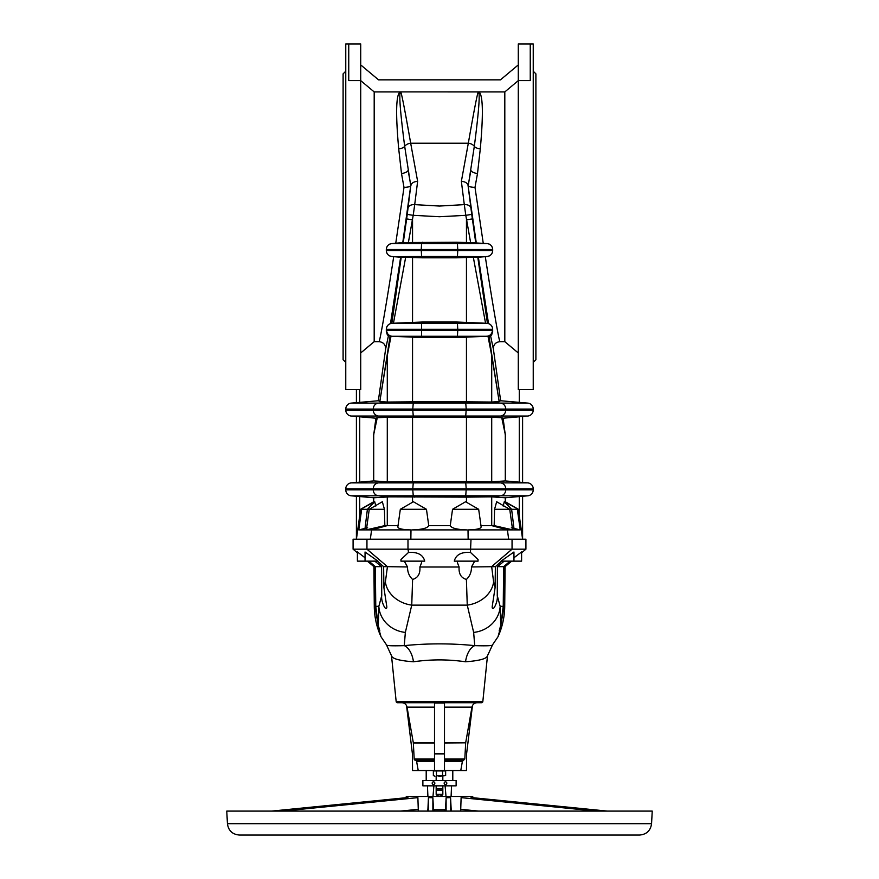 <?xml version="1.0" encoding="UTF-8"?>
<svg xmlns="http://www.w3.org/2000/svg" width="879" height="879" viewBox="0 0 879 879"><rect width="100%" height="100%" fill="white"/><g stroke="black" fill="none" stroke-linecap="round" stroke-linejoin="round"><path stroke-width="1.32" d="M440.753 790.155L436.171 790.155L436.171 788.826L442.829 788.826L442.829 790.155L440.753 790.155M421.371 561.143L421.59 562.648L419.898 567.021C420.371 573.767 417.943 577.91 412.603 579.437L411.746 605.126L405.351 632.408L404.274 645.636C427.71 643.285 451.202 643.285 474.726 645.636A18.613 10.339 96.4 0 0 465.54 661.788C479.462 660.733 486.768 658.734 487.482 655.789C486.768 658.734 479.462 660.733 465.54 661.788C448.147 659.272 430.787 659.272 413.46 661.788C399.538 660.733 392.232 658.734 391.518 655.789L396.165 701.541L482.835 701.541L487.482 655.789L492.57 644.768L497.997 636.759A75.122 75.122 0 0 0 504.722 606.334L505.073 566.669L504.359 566.669L504.052 606.334L500.184 628.968L499.162 630.891L500.7 625.551L503.238 606.334L503.645 566.669L497.404 566.669L497.261 595.676C498.272 601.302 492.69 612.696 492.141 607.015L495.108 587.622L495.371 566.669L471.474 566.966L474.704 561.143M505.073 566.669L511.655 561.143M521.599 552.803L525.917 549.177L407.988 549.177L408.559 552.386C417.778 551.902 423.162 554.825 424.711 561.143L400.945 561.143L400.945 559.549L408.559 552.386M495.371 566.669L501.579 561.143M513.951 561.143L501.03 561.143L513.951 552.012L513.951 561.143L521.599 561.143L521.599 551.935L513.951 557.78M504.183 561.143L497.404 566.669M503.645 566.669L510.106 561.143M511.018 561.143L504.359 566.669M391.518 655.789L386.43 644.768L381.003 636.759A75.122 75.122 0 0 1 374.278 606.334L373.927 566.669L367.345 561.143M357.401 552.803L353.083 549.177L407.988 549.177L407.988 539.201L471.012 539.201L470.441 552.386C461.222 551.902 455.838 554.825 454.289 561.143L478.055 561.143L478.055 559.549L470.441 552.386M374.817 561.143L381.596 566.669L381.739 595.676C380.728 601.302 386.31 612.696 386.859 607.015L383.892 587.622L383.629 566.669L377.421 561.143M381.003 636.759L378.816 628.968L379.838 630.891L378.3 625.551L375.762 606.334L375.355 566.669L368.894 561.143M457.629 561.143L457.41 562.648L459.102 567.021C458.629 573.767 461.057 577.91 466.397 579.437C469.847 576.184 471.54 572.02 471.474 566.966M497.997 636.759L500.184 628.968M396.165 701.541A1.329 1.329 0 0 0 397.495 702.739L481.505 702.739A1.329 1.329 0 0 0 482.835 701.541M444.488 742.821L465.672 742.821L471.968 707.134A5.318 5.318 0 0 1 477.209 702.739M406.548 705.683L412.405 753.742A1.329 1.154 90 0 1 412.416 753.918L412.537 770.542L418.228 770.542L416.602 761.335A1.329 1.329 0 0 0 415.404 760.247A1.329 1.329 0 0 1 414.185 758.984L413.339 742.986A1.329 1.329 0 0 0 413.328 742.821L407.032 707.134A5.318 5.318 0 0 0 401.791 702.739M418.228 770.542L460.772 770.542L462.398 761.335L444.488 761.335M426.205 770.542L426.205 780.519M452.795 770.542L452.795 780.519M445.488 784.507A1.329 1.329 0 0 0 446.818 783.178A1.329 1.329 0 0 0 445.488 781.849A1.329 1.329 0 0 0 444.159 783.178A1.329 1.329 0 0 0 445.488 784.507M433.512 784.507A1.329 1.329 0 0 0 434.841 783.178A1.329 1.329 0 0 0 433.512 781.849A1.329 1.329 0 0 0 432.182 783.178A1.329 1.329 0 0 0 433.512 784.507M440.753 794.352L436.171 794.352A3.988 3.988 0 0 0 442.829 794.352L440.753 794.352M451.18 811.097L451.18 809.592A5.318 5.318 0 0 0 451.169 809.317L450.564 797.638L446.114 797.747L445.521 809.087L444.851 809.735L434.149 809.735L433.479 809.087L432.886 797.747L428.436 797.638L427.831 811.097M407.999 798.396L406.823 797.638L271.622 811.097M418.162 811.097A5.318 2.659 90 0 0 418.272 809.317L417.888 797.638L280.456 811.097M607.378 811.097L472.177 797.638L471.001 798.396M598.544 811.097L461.112 797.638L460.728 809.317L478.605 811.097M472.737 797.692L472.737 796.473L406.263 796.473L406.263 797.692M460.838 811.097A5.318 2.659 -90 0 1 460.728 809.592A5.318 2.659 -90 0 1 460.728 809.317M427.831 809.878A5.318 5.318 0 0 1 427.82 809.592L427.82 811.097M227.43 823.689L226.771 811.097L652.229 811.097L651.57 823.689C650.581 830.633 646.592 834.424 639.593 835.05L239.407 835.05C232.408 834.424 228.419 830.633 227.43 823.689L651.57 823.689M359.731 482.142L356.402 482.439L356.402 416.492L359.731 416.778L359.731 482.142L373.707 480.923L387.287 481.813L387.287 417.107L377.245 417.767L389.771 417.096L491.713 417.107L501.755 417.767L503.096 418.195L505.128 433.699L501.755 417.767L505.227 433.391M377.245 417.767L375.904 418.195L373.872 433.699L377.245 417.767L373.773 433.391M389.771 496.866L466.452 497.129L489.229 496.866L500.601 495.811L527.774 495.811A5.988 5.988 0 0 0 533.234 489.845L412.767 489.845L412.767 488.845L373.267 488.845L373.267 489.845L412.767 489.845L413.262 495.811L351.226 495.811A5.988 5.988 0 0 1 345.766 489.845L373.267 489.845A5.988 5.626 -90 0 0 378.399 495.811L389.771 496.866L373.707 497.767L373.707 501.744L374.729 501.744L375.783 506.106M464.365 497.129L465.738 495.811L466.233 488.845L533.234 488.845A5.988 5.988 0 0 0 527.774 482.89L351.226 482.89A5.988 5.988 0 0 0 345.766 488.845L345.766 489.845M489.229 417.096L500.601 416.031L527.774 416.031A5.988 5.988 0 0 0 533.234 410.075L412.767 410.075L412.767 409.076L373.267 409.076L373.267 410.075L412.767 410.075L413.262 416.031L351.226 416.031A5.988 5.988 0 0 1 345.766 410.075L373.267 410.075A5.988 5.626 -90 0 0 378.399 416.031L389.771 417.096M464.365 417.36L465.738 416.031L466.233 409.076L533.234 409.076A5.988 5.988 0 0 0 527.774 403.109L351.226 403.109A5.988 5.988 0 0 0 345.766 409.076L345.766 410.075M478.67 509.293L452.542 509.293L465.595 501.744L478.67 509.293L481.154 526.928C480.802 528.729 476.429 529.718 468.013 529.894L520.225 529.894L513.973 528.411L511.611 509.293L508.721 509.293M505.293 434.325L505.293 480.923L527.774 482.89M530.246 43.95L533.234 43.95L533.234 389.628L518.28 389.551L518.28 80.582L530.246 80.582L530.246 43.95L518.28 43.95L518.28 80.582M533.234 71.21L535.893 73.869L535.893 359.72L533.234 362.379M483.241 243.219L474.99 187.37L477.495 173.581L480.297 148.837C483.45 113.721 482.989 94.745 478.912 91.921L504.81 91.921L504.81 341.656L499.975 341.656C495.503 342.195 493.306 344.722 493.405 349.227L500.645 400.747L527.774 403.109M500.645 400.747L499.03 401.56L491.713 402.044L464.365 401.791L465.738 403.109L466.233 409.076L412.767 409.076L413.262 403.109L414.635 401.791L464.365 401.791M422.513 242.241L421.579 243.571L421.239 249.526L386.32 249.526A5.988 5.988 0 0 1 391.781 243.571L403.131 242.571L456.487 242.241L457.421 243.571L457.761 249.526L492.679 249.526C492.438 246.186 490.614 244.197 487.219 243.571L391.781 243.571C388.386 244.197 386.562 246.186 386.32 249.526L386.32 250.526L457.761 250.526L457.761 249.526L421.239 249.526L421.579 256.492L393.704 256.657C386.628 302.794 379.904 341.7 379.025 341.656C383.497 342.195 385.694 344.722 385.595 349.227L378.355 400.747L379.97 401.56L387.287 402.044L414.635 401.791M487.438 323.362L477.78 257.195L487.219 256.492C490.614 255.866 492.438 253.877 492.679 250.526L457.761 250.526L457.421 256.492L421.579 256.492L422.513 257.811L405.669 257.272L393.44 323.241L422.513 322.011L456.487 322.011L457.421 323.34L391.836 323.34L401.22 257.195L391.781 256.492C388.386 255.866 386.562 253.877 386.32 250.526A5.988 5.988 0 0 0 391.781 256.492M422.513 337.591L421.579 336.261L392.012 336.261L422.513 337.591L456.487 337.591L487.988 336.185L491.713 355.577A6.647 4.131 -8.8 0 0 491.768 354.655L489.032 336.108L490.614 335.965L492.679 331.493L492.647 329.306A5.988 5.977 -90 0 0 487.197 323.34L457.421 323.34L457.761 329.306L386.32 329.306L386.32 330.537L457.761 330.306L457.761 329.306L492.647 329.306A5.988 5.977 -90 0 0 487.164 323.34L485.56 323.241L473.331 257.272L456.487 257.811L457.421 256.492L485.296 256.657C492.372 302.794 499.096 341.7 499.975 341.656M426.458 509.293L400.33 509.293L413.405 501.744L426.458 509.293L428.743 525.62L450.257 525.62C451.487 528.191 457.102 529.619 467.112 529.894L411.888 529.894C421.898 529.619 427.513 528.191 428.743 525.62M400.33 509.293L397.846 526.928C398.198 528.729 402.571 529.718 410.987 529.894L358.775 529.894L365.027 528.411L367.389 509.293L370.279 509.293M351.226 416.031L356.402 416.492L356.402 482.439L351.226 482.89M387.287 481.813L464.365 481.56L465.738 482.89L466.233 488.845L412.767 488.845L413.262 482.89L414.635 481.56M348.754 43.95L345.766 43.95L345.766 389.628L360.72 389.551L360.72 80.582L348.754 80.582L348.754 43.95L360.72 43.95L360.72 80.582M345.766 71.21L343.107 73.869L343.107 359.72L345.766 362.379M395.759 243.219L404.01 187.37L401.505 173.581L398.703 148.837C395.55 113.721 396.011 94.745 400.088 91.921L400.725 91.91C401.813 94.273 405.131 111.38 410.68 143.222L417.635 181.36L414.701 204.631L439.5 206.049L464.299 204.631L465.793 215.322L439.5 216.739L413.207 215.322L408.361 242.659M378.355 400.747L351.226 403.109M400.088 91.921L374.19 91.921L374.19 341.656L379.025 341.656M468.013 529.894L468.144 539.201L525.917 539.201L525.917 549.177M407.988 539.201L353.083 539.201L353.083 549.177M365.049 561.143L365.049 552.012L377.97 561.143L357.401 561.143L357.401 551.935L365.049 557.78M366.95 539.201L366.95 549.177L387.43 566.669L407.526 566.966L404.296 561.143M459.102 567.021L419.898 567.021M412.603 579.437C409.153 576.184 407.46 572.02 407.526 566.966M466.397 579.437L467.254 605.126A28.589 23.436 -14.1 0 0 493.602 581.898L491.669 566.669M495.108 587.622L493.602 581.898M383.892 587.622L385.398 581.898A28.589 23.436 -165.9 0 0 411.746 605.126L467.254 605.126L473.649 632.408A28.589 26.315 -14.6 0 0 500.162 606.334L497.261 595.676M387.43 566.669L385.398 581.898M383.629 566.669L387.331 566.669M373.927 566.669L374.641 566.669L374.948 606.334L378.816 628.968M367.982 561.143L374.641 566.669M375.355 566.669L381.596 566.669M405.351 632.408A28.589 26.315 -165.4 0 1 378.838 606.334L381.739 595.676M500.7 625.551L500.162 606.334L503.238 606.334M378.3 625.551L378.838 606.334L375.762 606.334M473.649 632.408L474.726 645.636C487.175 646.032 493.13 645.746 492.57 644.768M386.43 644.768C385.87 645.746 391.825 646.032 404.274 645.636A18.613 10.339 83.6 0 1 413.46 661.788M472.452 705.683L466.595 753.742A1.329 1.154 90 0 0 466.584 753.918L466.463 770.542L460.772 770.542M434.512 770.542L434.512 703.057L444.488 703.057L444.488 770.542M428.436 797.638L428.436 811.097M432.886 797.747L432.886 811.097M451.169 809.317L451.169 811.097M450.564 797.638L450.564 811.097M446.114 797.747L446.114 811.097M445.521 809.087L445.521 811.097M433.479 809.087L433.479 811.097M407.988 797.747L273.841 811.097M418.272 809.317L400.395 811.097M417.888 797.638L282.675 811.097M461.112 797.638L596.325 811.097M471.012 797.747L605.159 811.097M432.995 796.473L433.896 785.837M445.104 785.837L446.005 796.473M427.447 785.837L427.908 796.473M451.092 796.473L451.553 785.837M456.124 785.837L422.876 785.837L422.876 780.519L456.124 780.519L456.124 785.837M439.5 776.135L445.642 775.652L436.434 775.652L439.5 776.135M433.358 775.652L434.896 776.135L433.358 775.652L433.358 770.949L442.566 770.949L442.566 775.652M442.566 770.949L445.642 770.949L445.642 775.652M436.434 770.949L436.434 775.652M391.562 323.362L393.44 323.241M408.12 207.971A6.647 4.252 -172.8 0 1 414.701 204.631L413.207 215.322L407.263 214.399L410.724 185.777L402.769 242.604M412.548 242.472L412.548 219.849L406.625 218.915L407.263 214.399M404.01 187.37C407.933 187.227 410.163 186.7 410.724 185.777M466.452 242.472L466.452 219.849L472.375 218.915L471.737 214.399L465.793 215.322L470.639 242.659L456.487 242.241M389.716 323.911L390.485 323.604A5.988 5.988 0 0 0 389.716 323.911M385.595 349.227L388.386 335.965L386.32 330.537A5.988 5.966 180 0 0 390.199 336.13L387.419 334.998M405.669 257.272L401.22 257.195L405.669 257.272M391.781 323.34L391.803 323.34A5.988 5.977 -90 0 0 386.375 329.306A5.988 5.977 -90 0 1 391.803 323.34L391.781 323.34A5.988 5.988 0 0 0 386.32 329.306M485.56 323.241L456.487 322.011M456.487 257.811L422.513 257.811M390.1 336.119L391.012 336.185A5.988 5.955 -145.3 0 1 386.375 330.383L386.595 330.306A5.988 5.944 -90 0 0 392.012 336.261L391.012 336.185L387.287 355.577A6.647 4.131 -171.2 0 1 387.232 354.655L390.1 336.119A5.988 5.977 180 0 1 386.32 330.559M379.97 401.56L387.287 402.044L387.287 355.577L379.827 401.538L387.232 354.655M505.293 480.923L491.713 481.813L464.365 481.56M373.707 480.923L373.707 434.325M359.731 416.778L375.904 418.195M417.635 181.36C413.899 181.623 411.68 182.942 410.976 185.293M400.406 91.921C398.89 94.525 400.319 112.677 404.692 146.364L410.746 185.722M401.505 173.581A6.647 2.263 170.1 0 0 408.065 170.185L410.889 185.722M478.912 91.921L400.725 91.91M478.275 91.91C477.187 94.273 473.869 111.38 468.32 143.222L461.365 181.36C465.101 181.623 467.32 182.942 468.024 185.293L476.231 242.604M504.81 91.921L518.28 80.626M360.72 64.903L378.541 79.846L500.459 79.846L518.28 64.903M374.19 91.921L360.72 80.626M360.72 352.962L374.19 341.656M369.268 509.293L384.431 509.293L382.343 501.744L369.268 509.293L366.378 529.85L384.826 525.62L398.033 525.62M367.642 527.818L365.027 528.411L367.389 509.293L361.665 509.293L358.775 529.894M384.431 509.293L384.826 525.62M373.707 501.744L360.621 509.293L374.729 501.744L367.389 509.293M359.731 515.687L356.402 539.201L356.402 496.261L359.731 496.547L359.731 515.687L360.621 509.293M452.542 509.293L450.257 525.62M359.731 496.547L373.707 497.767M356.402 539.201L356.402 496.261L351.226 495.811M356.402 402.659L356.402 389.617L356.402 402.659M471.737 214.399L468.024 185.293M487.219 256.492A5.988 5.988 0 0 0 492.679 250.526L492.679 249.526A5.988 5.988 0 0 0 487.219 243.571L470.639 242.659M474.99 187.37C471.067 187.227 468.837 186.7 468.276 185.777M489.284 323.911L488.515 323.604A5.988 5.988 0 0 1 489.284 323.911M473.331 257.272L477.78 257.195L473.331 257.272M456.487 337.591L457.421 336.261L486.988 336.261A5.988 5.944 -90 0 0 492.405 330.306L492.625 330.383A5.988 5.955 -34.7 0 1 487.988 336.185L488.9 336.119A5.988 5.977 -0 0 0 492.679 330.559L457.761 330.306L457.421 336.261L421.579 336.261L421.579 323.34L422.513 322.011M499.03 401.56L491.713 402.044L491.713 355.577L499.173 401.538L491.768 354.655M527.774 416.031L522.598 416.492L522.598 482.439L522.598 416.492L503.096 418.195M491.713 481.813L491.713 417.107L501.755 417.767M461.365 181.36L464.299 204.631A6.647 4.252 -7.2 0 1 470.88 207.971M478.594 91.921C480.11 94.525 478.681 112.677 474.308 146.364L468.254 185.722M477.495 173.581A6.647 2.263 9.9 0 1 470.935 170.185L468.111 185.722M518.28 352.962L504.81 341.656M509.732 509.293L494.569 509.293L496.657 501.744L509.732 509.293L512.622 529.85L494.174 525.62L480.967 525.62M511.358 527.818L513.973 528.411L511.611 509.293L517.335 509.293L520.225 529.894M494.569 509.293L494.174 525.62M519.269 515.687L522.598 539.201L522.598 496.261L519.269 496.547L519.269 515.687L518.379 509.293L505.293 501.744L504.271 501.744L503.217 506.106M518.379 509.293L504.271 501.744L511.611 509.293M505.293 501.744L505.293 497.767L491.713 496.877L491.713 525.62L507.403 529.894L508.677 539.201M489.229 496.866L491.713 496.877M519.269 496.547L505.293 497.767M488.9 336.119L488.801 336.13A5.988 5.966 0 0 0 492.679 330.537M492.679 329.306A5.988 5.988 0 0 0 487.219 323.34L487.219 323.34M522.598 539.201L522.598 496.261L527.774 495.811M387.331 334.855L386.32 331.493M390.485 323.604L400.637 257.261L393.704 256.657M386.32 249.526A5.988 5.988 0 0 1 391.781 243.571M493.405 349.227L490.614 335.965L491.581 334.998M491.669 334.855L492.679 331.493M488.515 323.604L478.363 257.261L485.296 256.657M492.679 249.526A5.988 5.988 0 0 0 487.219 243.571M512.05 539.201L512.05 549.177L491.57 566.669M504.722 606.334L504.052 606.334M416.602 761.335L434.512 761.335M415.404 760.247L434.512 760.247M413.339 742.986L434.512 742.986M413.328 742.821L434.512 742.821M414.635 497.129L413.262 495.811L500.601 495.811A5.988 5.626 -90 0 0 505.733 489.845L505.733 488.845A5.988 5.626 -90 0 0 500.601 482.89L489.229 481.824M414.635 417.36L413.262 416.031L500.601 416.031A5.988 5.626 -90 0 0 505.733 410.075L505.733 409.076A5.988 5.626 -90 0 0 500.601 403.109L489.229 402.055M505.194 434.622A6.647 6.647 -90 0 0 505.128 433.699M389.771 481.824L378.399 482.89A5.988 5.626 -90 0 0 373.267 488.845L345.766 488.845M389.771 402.055L378.399 403.109A5.988 5.626 -90 0 0 373.267 409.076L345.766 409.076M373.872 433.699A6.647 6.647 90 0 0 373.806 434.622M374.278 606.334L374.948 606.334M414.185 758.984L434.512 758.984M434.512 707.134L407.032 707.134M434.512 753.918L444.488 753.918M434.512 753.742L444.488 753.742M471.968 707.134L444.488 707.134M444.488 742.986L465.672 742.821M444.488 758.984L464.815 758.984L465.661 742.986M444.488 760.247L463.596 760.247L464.815 758.984M444.851 809.735L444.851 811.097M434.149 809.735L434.149 811.097M403.263 242.725L406.625 218.915M412.548 257.591L412.548 322.241M466.452 257.591L466.452 322.241M412.548 337.36L412.548 401.791M466.452 337.36L466.452 401.791M412.548 417.349L412.548 481.571M466.452 417.349L466.452 481.571M386.375 329.306L386.353 329.306A5.988 5.977 -90 0 1 391.803 323.34M480.297 148.837A6.647 3.604 5.6 0 1 474.308 146.364A6.647 4.23 10.3 0 0 468.32 143.222L410.68 143.222A6.647 4.23 169.7 0 0 404.692 146.364A6.647 3.604 174.4 0 1 398.703 148.837M410.987 529.894L410.856 539.201M387.287 496.877L387.287 525.62L371.597 529.894L370.323 539.201M412.548 497.129L412.548 502.228M466.452 497.129L466.452 502.228M386.32 330.592A5.988 5.988 0 0 0 389.968 336.108M359.731 389.551L359.731 402.373M475.737 242.725L472.375 218.915M492.679 330.592A5.988 5.988 180 0 1 489.032 336.108M492.647 329.306A5.988 5.977 -90 0 0 487.197 323.34M519.269 416.778L519.269 482.142M519.269 389.551L519.269 402.373M436.171 776.135L436.171 780.519M436.171 785.837L436.171 788.826M436.171 790.155L436.171 794.352M463.596 760.247L462.398 761.335M442.829 790.155L442.829 794.352M442.829 785.837L442.829 788.826M442.829 776.135L442.829 780.519M533.234 409.076L533.234 410.075M533.234 488.845L533.234 489.845"/></g></svg>
